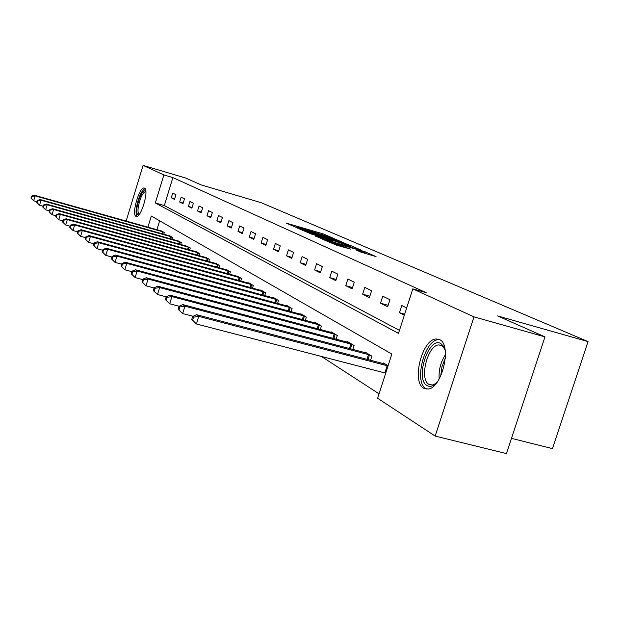 <?xml version="1.0" encoding="UTF-8"?>
<svg xmlns="http://www.w3.org/2000/svg" width="619" height="619" viewBox="0 0 619 619"><rect width="100%" height="100%" fill="white"/><g stroke="black" fill="none" stroke-linecap="round" stroke-linejoin="round"><path stroke-width="0.93" d="M333.672 238.377L322.948 233.812L286.024 223.064L296.354 227.475L297.298 227.707L295.75 226.856L303.047 228.806L333.672 238.377M423.783 388.275C411.31 382.147 422.065 339.197 436.086 338.964L439.544 339.607C452.226 344.458 442.26 387.912 428.155 389.049L423.783 388.275M135.932 216.294C131.352 214.352 139.298 186.845 144.111 188.014L144.521 188.13C149.241 189.662 141.287 217.586 136.451 216.457L135.932 216.294M361.016 252.142L376.043 256.591L364.761 251.647L322.785 239.352L336.457 245.139L350.725 249.148L328.225 241.224L356.683 249.349L365.125 252.366L356.157 249.96L361.016 252.142M126.144 221.06L143.082 165.405L185.646 178.032L201.384 184.988L261.257 202.715L588.05 341.603L497.568 315.914L544.975 336.868L473.984 316.866L435.18 436.078L377.636 398.257L391.842 354.068L151.33 216.023L147.918 227.181M143.082 165.405L163.888 174.929L155.315 202.962L398.497 333.37L412.811 288.864L473.984 316.866M412.811 288.864L426.251 292.694L172.879 177.591L163.888 174.929M346.261 243.917L334.438 238.795L296.896 227.885L309.454 233.177L346.261 243.917M350.702 245.557L361.465 250.269L322.638 239.019L315.218 236.001L331.761 240.76L332.96 240.984L330.059 239.715L309.33 233.409L347.793 244.582L350.586 245.929M511.495 438.353L552.481 448.62L588.05 341.603M172.879 177.591L164.314 205.554L399.456 330.391M171.285 197.778L174.473 199.388L175.928 194.645L172.724 193.074L171.285 197.778L174.666 198.761M179.68 202.011L183 203.682L184.485 198.846L181.158 197.213L179.68 202.011L183.201 203.032M188.416 206.413L191.875 208.154L193.391 203.225L189.925 201.515L188.416 206.413L192.083 207.473M197.515 210.994L201.121 212.812L202.668 207.775L199.055 206.003L197.515 210.994L201.337 212.1M207.001 215.776L210.754 217.664L212.348 212.526L208.572 210.677L207.001 215.776L210.986 216.921M216.898 220.759L220.813 222.732L222.438 217.486L218.507 215.551L216.898 220.759L221.053 221.95M227.227 225.958L231.32 228.024L232.984 222.662L228.875 220.643L227.227 225.958L231.568 227.212M238.021 231.398L242.3 233.556L244.01 228.071L239.708 225.958L238.021 231.398L242.563 232.698M249.31 237.085L253.798 239.344L255.546 233.734L251.043 231.521L249.31 237.085L254.076 238.447M261.133 243.043L265.837 245.41L267.632 239.669L262.913 237.356L261.133 243.043L266.131 244.466M273.536 249.287L278.465 251.771L280.306 245.89L275.354 243.46L273.536 249.287L278.774 250.78M286.543 255.84L291.727 258.448L293.615 252.428L288.423 249.875L286.543 255.84L292.052 257.403M300.223 262.735L305.662 265.474L307.612 259.299L302.142 256.614L300.223 262.735L306.01 264.375M314.607 269.977L320.34 272.871L322.344 266.534L316.588 263.702L314.607 269.977L320.712 271.702M329.765 277.614L335.808 280.662L337.873 274.155L331.799 271.176L329.765 277.614L336.202 279.424M345.75 285.668L352.141 288.887L354.269 282.202L347.855 279.053L345.75 285.668L352.559 287.58M362.649 294.18L369.404 297.584L371.601 290.713L364.815 287.378L362.649 294.18L369.845 296.192M380.53 303.186L387.687 306.792L389.947 299.72L382.766 296.192L380.53 303.186L388.159 305.306M406.675 307.937L401.793 305.538L399.479 312.734L404.346 315.187M321.393 356.428L379.052 393.831M159.648 220.797L156.917 229.719M161.133 230.902L164.321 232.489L163.787 234.237M169.312 235.785L172.631 237.441L172.074 239.259M177.823 240.868L181.274 242.586L180.694 244.49M186.683 246.161L190.281 247.956L189.669 249.937M195.913 251.678L199.666 253.542L199.032 255.624M205.547 257.434L209.462 259.376L208.789 261.551M215.605 263.439L219.699 265.474L218.987 267.748M226.113 269.714L230.392 271.842L229.649 274.232M237.1 276.283L241.58 278.511L240.799 281.026M248.606 283.162L248.73 282.767L253.303 285.491L252.482 288.137M260.669 290.373L260.8 289.955L265.597 292.818L264.731 295.603M273.335 297.94L273.466 297.507L278.511 300.509L277.583 303.442M286.636 305.894L286.775 305.43L292.075 308.587L291.1 311.69M300.625 314.259L300.78 313.771L306.359 317.098L305.322 320.379M315.365 323.072L315.528 322.553L321.416 326.058L320.309 329.54M330.917 332.372L331.088 331.823L337.301 335.529L336.125 339.22M347.336 342.191L347.522 341.611L354.099 345.526L352.838 349.456M364.715 352.59L364.916 351.971L371.872 356.118L370.533 360.304M383.138 363.608L383.347 362.951L388.082 365.767M544.975 336.868L506.466 453.595L435.18 436.078M164.314 205.554L155.315 202.962M399.479 312.734L404.671 314.173M335.405 239.329L300.656 229.131L311.024 232.767L332.921 239.158L337.069 240.203L335.405 239.329M347.375 245.317L350.865 246.184L342.663 243.267L332.805 240.443L347.375 245.317L347.112 246.145M162.046 231.135L34.215 195.209L35.136 195.89L33.681 200.765L37.001 201.693M31.314 198.382L33.681 200.765L30.95 198.111L31.314 198.382L31.894 196.432L31.53 196.161L30.95 198.111M31.894 196.432L35.136 195.89L163.478 231.986M31.53 196.161L34.215 195.209M138.919 214.839C137.008 215.211 136.381 212.65 137.047 207.156C139.546 195.658 142.455 190.211 145.782 190.822M145.86 191.557L145.597 191.495C142.502 192.849 140.056 198.041 138.254 207.071C137.697 211.412 138.076 213.803 139.376 214.259M145.008 188.547C141.248 191.031 138.377 197.461 136.373 207.822C135.785 212.232 136.01 215.079 137.062 216.364M436.991 382.356C433.393 386.132 430.097 387.215 427.102 385.598C414.676 379.37 428.619 336.202 440.743 343.506L443.452 346.137L445.231 350.633M444.79 349.07L441.649 345.456L438.794 344.922C427.512 345.162 418.962 379.586 429.013 384.407L432.457 385.018L435.846 383.509M439.846 339.769L438.306 339.738C424.34 339.963 413.67 382.612 426.089 388.709L427.002 389.158M170.264 236.032L40.08 199.527L41.04 200.239L39.554 205.206L43.075 206.189M37.14 202.784L39.554 205.206L36.761 202.498L37.14 202.784L37.736 200.796L37.357 200.51L36.761 202.498M37.736 200.796L41.04 200.239L171.749 236.915M37.357 200.51L40.08 199.527M178.814 241.124L46.193 204.03L47.199 204.765L45.674 209.849L49.412 210.886M43.206 207.365L45.674 209.849L42.812 207.063L43.206 207.365L43.817 205.338L43.423 205.036L42.812 207.063M43.817 205.338L47.199 204.765L180.361 242.044M43.423 205.036L46.193 204.03M187.712 246.424L52.569 208.727L53.613 209.493L52.058 214.677L56.027 215.783M49.535 212.147L52.058 214.677L49.125 211.83L49.535 212.147L50.162 210.073L49.744 209.764L49.125 211.83M50.162 210.073L53.613 209.493L189.329 247.383M49.744 209.764L52.569 208.727M196.989 251.948L59.223 213.625L60.322 214.429L58.728 219.73L62.937 220.89M56.143 217.137L58.728 219.73L55.718 216.812L56.143 217.137L56.786 215.017L56.352 214.692L55.718 216.812M56.786 215.017L60.322 214.429L198.676 252.954M56.352 214.692L59.223 213.625M206.669 257.713L66.179 218.747L67.324 219.59L65.691 224.999L70.164 226.237M63.053 222.353L65.691 224.999L62.596 222.012L63.053 222.353L63.703 220.186L63.246 219.846L62.596 222.012M63.703 220.186L67.324 219.59L208.425 258.765M63.246 219.846L66.179 218.747M216.774 263.733L73.444 224.101L74.644 224.983L72.972 230.516L77.731 231.823M70.272 227.8L72.972 230.516L69.8 227.444L70.272 227.8L70.937 225.587L70.465 225.239L69.8 227.444M70.937 225.587L74.644 224.983L218.615 264.831M70.465 225.239L73.444 224.101M227.335 270.023L81.058 229.703L82.312 230.624L80.602 236.288L85.67 237.681M77.832 233.51L80.602 236.288L77.336 233.139L77.832 233.51L78.52 231.243L78.017 230.879L77.336 233.139M78.52 231.243L82.312 230.624L229.254 271.168M78.017 230.879L81.058 229.703M238.385 276.608L89.035 235.576L90.351 236.543L88.594 242.346L93.995 243.816M85.755 239.499L88.594 242.346L85.236 239.104L85.755 239.499L86.459 237.178L85.94 236.791L85.236 239.104M86.459 237.178L90.351 236.543L240.396 277.807M85.94 236.791L89.035 235.576M249.96 283.502L97.407 241.743L98.785 242.756L96.982 248.699L102.746 250.262M94.073 245.774L96.982 248.699L93.531 245.364L94.073 245.774L94.792 243.399L94.243 242.988L93.531 245.364M94.792 243.399L98.785 242.756L252.065 284.755M94.243 242.988L97.407 241.743M262.085 290.721L106.197 248.211L107.644 249.279L105.795 255.368L111.946 257.032M102.808 252.374L105.795 255.368L102.236 251.941L102.808 252.374L103.551 249.937L102.971 249.511L102.236 251.941M103.551 249.937L107.644 249.279L264.298 292.044M102.971 249.511L106.197 248.211M274.821 298.312L115.436 255.02L116.96 256.142L115.064 262.386L121.641 264.158M112 259.307L115.064 262.386L111.397 258.858L112 259.307L112.759 256.815L112.155 256.359L111.397 258.858M112.759 256.815L116.96 256.142L277.142 299.689M112.155 256.359L115.436 255.02M288.199 306.273L125.17 262.185L126.779 263.369L124.821 269.776L131.862 271.671M121.672 266.619L124.821 269.776L121.038 266.139L121.672 266.619L122.454 264.058L121.819 263.578L121.038 266.139M122.454 264.058L126.779 263.369L290.636 307.728M121.819 263.578L125.17 262.185M302.273 314.661L135.437 269.745L137.132 270.998L135.12 277.575L142.672 279.595M131.878 274.325L135.12 277.575L131.213 273.822L131.878 274.325L132.683 271.695L132.009 271.192L131.213 273.822M132.683 271.695L137.132 270.998L304.842 316.193M132.009 271.192L135.437 269.745M317.106 323.497L146.277 277.73L148.073 279.045L145.999 285.808L154.1 287.967M142.664 282.465L145.999 285.808L141.952 281.931L142.664 282.465L143.492 279.765L142.78 279.231L141.952 281.931M143.492 279.765L148.073 279.045L319.814 325.107M142.78 279.231L146.277 277.73M332.751 332.813L157.744 286.171L159.64 287.564L157.505 294.52L166.209 296.826M154.069 291.077L157.505 294.52L153.319 290.512L154.069 291.077L154.92 288.299L154.17 287.734L153.319 290.512M154.92 288.299L159.64 287.564L335.614 334.515M154.17 287.734L157.744 286.171M349.286 342.663L169.885 295.116L171.896 296.594L169.691 303.751L179.17 306.25M166.147 300.207L169.691 303.751L165.35 299.604L166.147 300.207L167.029 297.344L166.232 296.749L165.35 299.604M167.029 297.344L171.896 296.594L352.312 344.466M166.232 296.749L169.885 295.116M366.781 353.085L182.775 304.602L184.911 306.181L182.636 313.554L193.074 316.278M178.976 309.887L182.636 313.554L178.133 309.252L178.976 309.887L179.889 306.939L179.038 306.304L178.133 309.252M179.889 306.939L184.911 306.181L369.984 354.989M179.038 306.304L182.775 304.602M385.32 364.127L196.478 314.692L198.753 316.371L196.393 323.969L385.707 373.149M192.617 320.185L196.393 323.969L191.712 319.505L192.617 320.185L193.554 317.145L192.656 316.471L191.712 319.505M193.554 317.145L198.753 316.371L388.028 365.937M192.656 316.471L196.478 314.692M322.716 234.562L322.948 233.812M325.501 235.437L325.718 234.74M310.777 233.564L311.024 232.767M332.666 239.955L332.921 239.158M331.498 241.596L331.761 240.76M335.544 242.78L335.846 241.828M338.523 243.646L338.786 242.81M361.372 252.281L361.62 251.492M336.365 245.109L336.643 244.226M342.771 246.973L343.05 246.091M345.835 247.863L346.075 247.105M161.845 233.688L162.464 231.684M162.573 233.897L163.184 231.893M439.173 378.975C438.561 370.147 440.674 362.038 445.487 354.656M445.386 358.061L441.958 366.711L440.736 375.957M170.078 238.702L170.72 236.605M170.805 238.903L171.448 236.822M178.636 243.917L179.309 241.727M179.386 244.126L180.052 241.952M187.549 249.349L188.253 247.058M188.315 249.558L189.012 247.291M196.842 255.013L197.577 252.622M197.616 255.229L198.351 252.854M206.529 260.932L207.311 258.425M207.326 261.148L208.1 258.657M216.658 267.106L217.47 264.483M217.462 267.331L218.275 264.723M227.235 273.575L228.086 270.82M228.063 273.799L228.914 271.06M238.3 280.337L239.197 277.444M239.143 280.569L240.04 277.691M249.89 287.433L250.842 284.384M250.757 287.665L251.701 284.639M262.038 294.868L263.044 291.665M262.928 295.108L263.926 291.92M274.797 302.683L275.857 299.31M275.703 302.931L276.763 299.573M288.199 310.908L289.328 307.341M289.127 311.156L290.249 307.604M302.304 319.566L303.496 315.791M303.256 319.822L304.44 316.069M317.168 328.704L318.437 324.696M318.143 328.96L319.404 324.983M332.844 338.345L334.198 334.098M333.842 338.616L335.189 334.384M349.41 348.551L350.849 344.032M350.439 348.822L351.871 344.326M366.943 359.368L368.483 354.548M368.003 359.639L369.535 354.849M384.863 372.909L387.185 365.697M436.086 338.964L438.817 339.707M144.111 188.014L144.513 188.13M300.524 229.541L300.648 229.154M336.767 241.155L337.069 240.203M332.813 241.983L333.092 241.093M350.555 247.151L350.865 246.184M364.8 253.38L365.125 252.366M328.055 241.743L328.186 241.325M442.345 345.889L438.794 344.922M433.455 385.273L432.457 385.018"/></g></svg>
